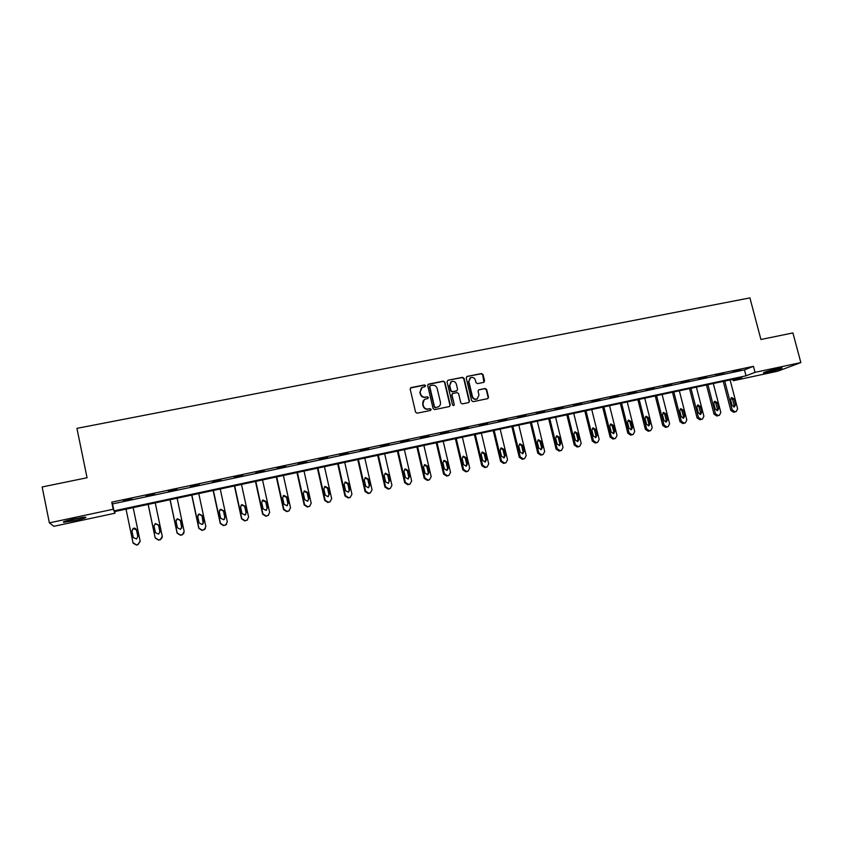<?xml version="1.0" encoding="UTF-8"?>
<svg xmlns="http://www.w3.org/2000/svg" width="843" height="843" viewBox="0 0 843 843"><rect width="100%" height="100%" fill="white"/><g stroke="black" fill="none" stroke-linecap="round" stroke-linejoin="round"><path stroke-width="1.26" d="M425.567 385.641L424.482 384.924L411.152 387.59L410.183 389.118L415.578 412.174L417.137 413.196L430.488 410.446L431.152 409.371L430.067 408.665L428.339 409.013C425.852 409.266 424.198 408.181 423.365 405.746L422.923 403.818C422.575 401.732 423.291 400.193 425.093 399.203L427.886 398.507L428.36 397.496L427.275 396.779L425.546 397.127C423.06 397.369 421.405 396.284 420.583 393.85L420.13 391.942L422.248 387.369L425.104 386.642L425.567 385.641M425.114 386.642L425.272 385.883L424.187 385.167L410.457 387.98M430.647 410.404L430.847 409.593L429.761 408.876L428.339 409.013M427.875 398.507L428.065 397.717L426.979 397.011L425.546 397.127M768.015 372.248L763.463 372.964C763.705 372.237 768.394 370.794 777.552 368.644L782.062 367.927C781.756 368.676 777.077 370.119 768.015 372.248M75.385 520.468L63.773 522.291C62.066 521.965 65.448 520.848 73.91 518.94L85.47 517.138C87.124 517.465 83.763 518.582 75.385 520.468M483.671 382.395L484.588 380.888L483.06 374.545L481.543 373.533L467.127 376.41L466.2 377.917L471.627 400.657L473.155 401.668L487.812 398.623L488.497 397.179L486.653 389.508L485.136 388.497L478.729 389.824L478.055 391.257L478.972 395.072L477.127 398.918C474.862 399.55 473.292 398.707 472.417 396.41L468.845 381.457L470.594 377.664C472.891 376.979 474.493 377.801 475.389 380.14L475.989 382.627L477.507 383.639L483.671 382.395M49.368 522.871L42.15 486.959L87.05 477.749L76.934 428.36L749.912 297.895L760.923 339.497L792.915 332.932L800.85 362.574L777.72 371.205L733.294 380.73L741.914 377.401L114.3 511.648L115.006 513.208L53.889 526.306L49.368 522.871L113.225 509.246L113.974 510.89L746.023 375.82L755.033 372.343L800.85 362.574M111.761 502.154L112.53 503.924L744.474 369.887L753.452 366.326L111.761 502.154L113.225 509.246M753.452 366.326L755.033 372.343M444.862 382.185L443.323 381.162L428.644 384.092L427.696 385.62L433.091 408.57L434.651 409.593L449.34 406.568L450.278 405.04L444.862 382.185L443.018 381.405L427.981 384.471M469.14 401.31L463.713 378.591L462.185 377.58L447.97 380.235L462.522 377.337L464.05 378.349L469.477 401.089L468.782 402.543L469.477 401.089M452.312 393.776L451.658 395.198L452.923 393.449L457.064 392.606L458.592 393.628L460.794 402.88L462.333 403.892L468.782 402.543M451.985 394.967L454.272 404.619L453.787 405.631L452.543 404.977L447.032 381.753L447.97 380.235M123.363 500.963L132.088 499.109L123.299 500.658M145.987 496.169L154.617 494.019L145.987 496.169M168.379 491.416L176.988 489.277L168.379 491.416M190.539 486.727L199.138 484.588L190.539 486.727M212.489 482.07L221.066 479.941L212.489 482.07M234.228 477.465L242.773 475.336L234.228 477.465M255.745 472.902L264.281 470.784L255.745 472.902M277.062 468.381L285.566 466.274L277.062 468.381M298.169 463.913L306.652 461.806L298.169 463.913M319.065 459.477L327.537 457.38L319.065 459.477M339.771 455.094L348.212 452.997L339.771 455.094M360.277 450.752L368.697 448.655L360.277 450.752M380.583 446.442L388.981 444.356L380.583 446.442M400.699 442.175L409.076 440.099L400.699 442.175M420.625 437.96L428.982 435.884L420.625 437.96M440.373 433.766L448.708 431.711L440.373 433.766M459.92 429.624L468.244 427.57L459.92 429.624M479.298 425.515L487.591 423.471L479.298 425.515M498.498 421.447L506.769 419.403L498.498 421.447M517.518 417.422L525.769 415.378L517.518 417.422M536.359 413.428L544.589 411.395L536.359 413.428M555.031 409.466L563.25 407.432L555.031 409.466M573.535 405.546L581.733 403.523L573.535 405.546M591.87 401.658L600.047 399.645L591.87 401.658M610.047 397.812L618.193 395.799L610.047 397.812M628.056 393.987L636.18 391.984L628.056 393.987M645.907 390.204L654.01 388.201L645.907 390.204M663.599 386.452L671.681 384.461L663.599 386.452M681.133 382.743L689.195 380.751L681.133 382.743M698.51 379.055L706.56 377.074L698.51 379.055M715.739 375.409L723.758 373.428L715.739 375.409M732.82 371.784L740.818 369.814L732.82 371.784M732.925 379.329L733.294 380.73M114.669 511.564L115.006 513.208M112.53 503.924L113.974 510.89M744.474 369.887L746.023 375.82M421.342 387.97L420.13 391.942M425.251 397.359C422.764 397.601 421.11 396.505 420.288 394.081L419.835 392.174M424.229 399.751L422.923 403.818M428.044 409.224C425.557 409.477 423.903 408.391 423.07 405.957L422.628 404.039M449.604 406.484L449.962 405.262L444.556 382.427M430.436 385.599L429.772 386.663L434.514 406.811L435.599 407.527L438.212 406.895C440.046 405.915 440.784 404.366 440.436 402.259L437.19 388.507C436.368 386.094 434.714 384.998 432.248 385.24L430.436 385.599M429.93 385.904L429.772 386.663M438.697 406.632L435.294 407.738L434.208 407.021L429.466 386.905M451.658 395.198L454.272 404.619M453.745 405.652L453.945 404.84M456.316 384.039C455.41 381.679 453.797 380.857 451.469 381.552L449.709 385.367L450.963 390.657L452.501 391.668L456.895 390.752L457.57 389.318L456.316 384.039M450.752 382.016L449.709 385.367M456.569 390.983L452.175 391.9L450.636 390.889L449.382 385.599M469.92 378.086L468.845 381.457M477.391 398.792L476.78 399.139C474.514 399.772 472.944 398.929 472.069 396.631L468.508 381.689M487.781 398.634L488.139 397.411L486.295 389.729L484.778 388.728L478.729 389.824M483.903 382.322L482.712 374.798L481.195 373.786L466.853 376.505M140.138 541.164L133.162 507.612L140.138 541.164L137.862 544.557L136.429 544.873L133.004 542.744L126.028 509.14M136.45 529.889C135.892 528.361 134.796 527.855 133.173 528.382L131.887 530.89L133.257 537.497L136.482 539.035L137.82 536.496L136.45 529.889L133.236 528.593L131.951 531.101L133.363 537.845M140.18 541.343L137.915 544.726L136.482 545.042L133.152 543.229M82.382 517.412L66.629 520.711M65.617 521.016L83.415 517.286M778.057 368.539L767.162 371.331M766.213 371.626L779.037 368.338M148.147 504.409L155.196 538.013L158.589 540.121L160.528 539.636L162.288 537.191M155.249 502.892L162.256 536.264L160.539 539.457L158.6 539.941L155.196 537.823L148.189 504.399M159.98 532.302L158.568 525.273L155.344 523.756L154.016 525.747M159.949 531.617L158.568 525.052L155.344 523.524L154.058 526.043L155.428 532.607L158.61 534.156L159.938 531.817M170.033 499.72L177.104 533.155L180.476 535.252L182.373 534.789L183.974 533.103M177.125 498.213L184.164 531.406L182.446 534.588L180.539 535.063L177.167 532.955L170.128 499.699M181.751 528.066L180.413 520.489L177.241 518.961L175.997 520.373M181.867 526.78L180.476 520.247L177.304 518.73L176.008 521.227L177.388 527.771L180.518 529.32L181.793 527.001M191.709 495.094L198.8 528.35L202.141 530.437L205.365 528.814M198.779 493.576L205.85 526.601L204.132 529.773L202.278 530.226L198.916 528.129L191.867 495.052M203.226 523.693L202.035 515.747L198.916 514.219L197.852 515.199M203.563 521.996L202.172 515.505L199.043 513.967L197.736 516.474L199.127 522.976L202.215 524.525L203.426 522.228M213.163 490.5L220.286 523.577L223.606 525.663L226.567 524.367M220.234 488.982L227.325 521.838L225.618 524.999L223.795 525.442L220.466 523.355L213.384 490.447M224.491 519.235L224.849 517.497L223.458 511.058L220.381 509.53L219.517 510.194M225.049 517.254L223.648 510.795L220.56 509.267L219.264 511.754L220.655 518.224L223.701 519.773L224.849 517.497M234.417 485.958L241.562 518.866L244.86 520.942L247.621 519.857M241.488 484.44L248.601 517.117L246.894 520.268L245.102 520.711L241.804 518.624L234.691 485.895M245.587 514.715L246.072 512.818L244.681 506.411L241.635 504.883L240.961 505.336M246.325 512.565L244.923 506.137L241.878 504.599L240.582 507.086L241.983 513.524L244.986 515.073L246.072 512.818M255.471 481.448L262.637 514.188L265.903 516.253L268.506 515.305M262.531 479.941L269.665 512.449L267.969 515.589L266.219 516.011L262.932 513.945L255.808 481.374M266.504 510.184L267.094 508.181L265.693 501.806L262.173 500.584M267.4 507.918L265.998 501.522L262.984 499.983L261.688 502.47L263.09 508.866L266.072 510.415L267.094 508.181M276.314 476.99L283.511 509.562L286.757 511.617L289.233 510.763M283.374 475.484L290.529 507.823L288.843 510.953L287.115 511.364L283.859 509.298L276.715 476.906M287.263 505.652L287.906 503.587L286.504 497.244L283.153 495.926M288.274 503.313L286.862 496.949L283.891 495.421L282.605 497.886L284.007 504.251L286.947 505.8L287.906 503.587M296.968 472.575L304.186 504.978L307.41 507.033L309.781 506.243M304.017 471.068L311.193 503.239L309.518 506.358L307.821 506.759L304.597 504.704L297.421 472.48M307.832 501.142L308.527 499.045L307.115 492.733L303.923 491.332M308.949 498.75L307.537 492.428L304.597 490.889L303.311 493.345L304.723 499.688L307.632 501.237L308.527 499.045M317.432 468.202L324.66 500.436L327.864 502.481L330.161 501.743M324.46 466.695L331.668 498.708L330.003 501.806L328.338 502.207L325.124 500.152L317.927 468.086M328.222 496.664L328.949 494.535L327.537 488.255L324.471 486.801M329.434 494.24L328.011 487.939L325.113 486.4L323.828 488.856L325.24 495.157L328.117 496.706L328.949 494.535M337.695 463.861L344.945 495.937L348.127 497.971L350.361 497.265M344.724 462.364L351.942 494.209L350.288 497.296L348.654 497.686L345.472 495.642L338.254 463.745M348.412 492.228L349.719 489.762L348.296 483.503L345.419 481.964L344.155 484.409L345.567 490.679L348.412 492.228L349.181 490.078L347.769 483.829L344.819 482.333M357.769 459.572L365.04 491.48L368.201 493.513L370.383 492.839L372.037 489.751L364.787 458.065M369.803 493.134L370.393 492.828L368.781 493.208L365.62 491.174L358.38 459.435M368.475 487.791L369.234 485.652L367.811 479.435L364.966 477.907L365.546 477.57L364.281 479.994L365.704 486.242L368.507 487.781L369.814 485.336L368.391 479.098L365.546 477.57M377.664 455.315L384.956 487.064L388.086 489.088L390.161 488.476M384.671 453.819L391.932 485.347L390.298 488.403L388.718 488.782L385.578 486.748L378.317 455.178M388.328 483.418L389.087 481.269L387.664 475.083L384.914 473.534M389.719 480.942L388.286 474.735L385.483 473.208L384.218 475.631L385.651 481.838L388.433 483.376L389.087 481.269M397.369 451.1L404.682 482.691L407.791 484.704L409.782 484.135M404.366 449.604L411.647 480.974L410.035 484.019L408.465 484.388L405.346 482.365L398.075 450.952M408.001 479.066L408.76 476.927L407.338 470.773L404.672 469.214M409.445 476.59L408.012 470.426L405.23 468.887L403.976 471.3L405.409 477.475L408.16 479.024L409.445 476.59L408.76 476.927M416.885 446.927L424.219 478.36L427.306 480.362L429.224 479.836M423.881 445.431L431.184 476.643L429.572 479.678L428.033 480.036L424.946 478.023L417.643 446.758M427.506 474.767L428.255 472.628L426.821 466.506L424.25 464.936M428.982 472.28L427.549 466.147L424.798 464.619L423.555 467.011L424.988 473.165L427.717 474.704L428.982 472.28L428.255 472.628M436.231 442.786L443.576 474.072L446.653 476.063L448.497 475.568M443.218 441.289L450.531 472.354L448.94 475.368L447.422 475.726L444.356 473.724L437.043 442.617M446.832 470.489L447.559 468.371L446.126 462.28L443.639 460.689M448.339 468.013L446.906 461.901L444.187 460.383L442.944 462.765L444.387 468.887L447.085 470.415L448.339 468.013L447.559 468.371M455.399 438.687L462.765 469.814L465.81 471.806L467.591 471.332M462.375 437.19L469.709 468.097L468.128 471.1L466.632 471.458L463.587 469.456L456.253 438.508M465.979 466.253L466.695 464.156L465.262 458.086L462.839 456.495M467.528 463.776L466.084 457.707L463.387 456.179L462.164 458.56L463.608 464.651L466.274 466.179L467.528 463.776L466.695 464.156M474.398 434.619L481.774 465.599L484.799 467.58L486.527 467.138M481.364 433.133L488.708 463.892L487.149 466.874L485.673 467.222L482.639 465.231L475.294 434.43M484.957 462.059L485.663 459.972L484.219 453.934L481.869 452.333M486.537 459.593L485.094 453.545L482.417 452.017L481.205 454.388L482.649 460.447L485.294 461.975L486.537 459.593L485.663 459.972M493.218 430.594L500.616 461.427L503.619 463.397L505.294 462.965M500.173 429.108L507.539 459.72L505.99 462.691L504.536 463.028L501.522 461.047L494.167 430.394M503.766 457.897L504.451 455.821L503.008 449.825L500.721 448.223M505.368 455.431L503.924 449.414L501.279 447.896L500.068 450.257L501.522 456.284L504.146 457.812L505.368 455.431L504.451 455.821M511.87 426.611L519.277 457.285L522.26 459.256L523.893 458.834M518.814 425.125L526.201 455.578L524.662 458.539L523.229 458.877L520.236 456.895L512.86 426.4M522.407 453.776L523.071 451.722L521.627 445.747L519.404 444.135M524.03 451.321L522.586 445.325L519.962 443.818L518.772 446.168L520.215 452.164L522.818 453.682L524.03 451.321L523.071 451.722M530.352 422.659L537.781 453.186L540.742 455.146L542.334 454.746M537.297 421.173L544.683 451.479L543.166 454.43L541.754 454.756L538.782 452.786L531.385 422.438M540.879 449.688L541.522 447.644L540.078 441.7L537.908 440.099M542.534 447.243L541.08 441.279L538.487 439.772L537.297 442.111L538.751 448.076L541.322 449.593L542.534 447.243L541.522 447.644M548.667 418.739L556.117 449.119L559.057 451.068L560.606 450.689M555.6 417.253L563.008 447.422L561.501 450.352L560.11 450.668L557.149 448.718L549.752 418.507M559.183 445.631L559.815 443.608L558.361 437.696L556.254 436.094M560.858 443.197L559.404 437.264L556.833 435.757L555.663 438.086L557.118 444.019L559.668 445.536L560.858 443.197L559.815 443.608M566.833 414.851L574.283 445.083L577.213 447.032L578.73 446.664M573.746 413.376L581.175 443.386L579.678 446.305L578.298 446.632L575.369 444.683L567.95 414.608M577.329 441.616L577.94 439.614L576.486 433.724L574.431 432.132M579.036 439.192L577.571 433.281L575.021 431.785L573.862 434.103L575.316 440.014L577.845 441.521L579.036 439.192L577.94 439.614M584.821 411.005L592.292 441.1L595.2 443.028L596.686 442.67M591.733 409.529L599.173 439.403L597.687 442.301L596.328 442.617L593.419 440.678L585.99 410.752M595.316 437.622L595.906 435.652L594.452 429.793L592.45 428.202M597.034 435.22L595.58 429.34L593.05 427.844L591.891 430.151L593.356 436.031L595.864 437.538L597.034 435.22L595.906 435.652M602.661 407.19L610.142 437.138L613.03 439.066L614.484 438.718M609.563 405.715L617.013 435.441L615.548 438.339L614.199 438.645L611.312 436.706L603.873 406.927M613.146 433.681L613.715 431.721L612.25 425.894L610.311 424.303M614.884 431.279L613.419 425.43L610.912 423.945L609.774 426.231L611.238 432.09L613.725 433.587L614.884 431.279L613.715 431.721M620.343 403.407L627.835 433.218L630.701 435.136L632.124 434.798M627.234 401.932L634.695 431.521L633.241 434.398L631.913 434.703L629.036 432.775L621.586 403.144M630.827 429.761L631.365 427.833L629.9 422.027L628.003 420.446M632.577 427.38L631.112 421.563L628.625 420.067L627.498 422.354L628.962 428.181L631.428 429.677L632.577 427.38L631.365 427.833M637.866 399.656L645.369 429.329L648.225 431.237L649.616 430.91M644.747 398.181L652.219 427.643L650.785 430.499L649.468 430.805L646.623 428.887L639.152 399.382M648.341 425.884L648.857 423.966L647.392 418.191L645.548 416.621M650.111 423.513L648.646 417.717L646.181 416.231L645.064 418.507L646.528 424.303L648.973 425.799L650.111 423.513L648.857 423.966M655.243 395.936L662.756 425.473L665.591 427.38L667.14 426.979M662.113 394.471L669.595 423.787L668.172 426.632L666.876 426.937L664.042 425.02L656.571 395.662M665.707 422.027L666.202 420.141L664.737 414.398L662.935 412.828M667.487 419.677L666.023 413.913L663.578 412.427L662.472 414.693L663.936 420.467L666.37 421.953L667.487 419.677L666.202 420.141M672.472 392.258L679.995 421.648L682.798 423.555L684.326 423.165M679.332 390.794L686.813 419.972L685.412 422.807L684.137 423.102L681.313 421.194L673.831 391.963M682.925 418.212L683.399 416.347L681.924 410.625L680.175 409.076M684.727 415.884L683.251 410.141L680.828 408.665L679.732 410.91L681.197 416.653L683.61 418.139L684.727 415.884L683.399 416.347M689.542 388.602L697.077 417.865L699.869 419.761L701.365 419.382M696.392 387.137L703.894 416.189L702.504 419.003L701.239 419.298L698.436 417.39L690.944 388.307M699.996 414.429L700.438 412.596L698.973 406.895L697.266 405.346M701.808 412.111L700.333 406.4L697.93 404.925L696.845 407.169L698.31 412.88L700.702 414.366L701.808 412.111L700.438 412.596M706.476 384.988L714.01 414.103L716.792 415.989L718.257 415.62M713.315 383.523L720.818 412.427L719.448 415.241L718.194 415.525L715.412 413.628L707.909 384.671M716.919 410.678L717.34 408.866L715.865 403.196L714.211 401.658M718.742 408.381L717.267 402.691L714.885 401.226L713.8 403.449L715.275 409.14L717.646 410.615L718.742 408.381L717.34 408.866M723.252 381.394L730.807 410.383L733.568 412.259L735.012 411.9M730.091 379.93L737.604 408.707L736.245 411.5L735.001 411.784L732.24 409.898L724.727 381.078M733.695 406.958L734.095 405.167L732.62 399.519L731.007 398.001M735.528 404.672L734.053 399.013L731.692 397.548L730.618 399.772L732.093 405.43L734.453 406.906L735.528 404.672L734.095 405.167M345.472 495.642L344.945 495.937M348.654 497.686L348.127 497.971M349.95 497.402L349.423 497.686M349.181 490.078L349.719 489.762M347.769 483.829L348.296 483.503M365.62 491.174L365.04 491.48M368.781 493.208L368.201 493.513M370.066 492.923L369.476 493.229M369.234 485.652L369.814 485.336M367.811 479.435L368.391 479.098M385.578 486.748L384.956 487.064M388.718 488.782L388.086 489.088M389.993 488.497L389.35 488.803M387.664 475.083L388.286 474.735M405.346 482.365L404.682 482.691M408.465 484.388L407.791 484.704M409.73 484.103L409.045 484.43M407.338 470.773L408.012 470.426M424.946 478.023L424.219 478.36M428.033 480.036L427.306 480.362M429.287 479.762L428.55 480.089M426.821 466.506L427.549 466.147M444.356 473.724L443.576 474.072M447.422 475.726L446.653 476.063M448.666 475.452L447.886 475.789M446.126 462.28L446.906 461.901M463.587 469.456L462.765 469.814M466.632 471.458L465.81 471.806M467.865 471.184L467.033 471.532M465.262 458.086L466.084 457.707M482.639 465.231L481.774 465.599M485.673 467.222L484.799 467.58M486.885 466.948L486.011 467.317M484.219 453.934L485.094 453.545M501.522 461.047L500.616 461.427M504.536 463.028L503.619 463.397M505.737 462.765L504.82 463.134M503.008 449.825L503.924 449.414M520.236 456.895L519.277 457.285M523.229 458.877L522.26 459.256M524.42 458.603L523.45 458.982M521.627 445.747L522.586 445.325M538.782 452.786L537.781 453.186M541.754 454.756L540.742 455.146M542.934 454.493L541.923 454.883M540.078 441.7L541.08 441.279M557.149 448.718L556.117 449.119M560.11 450.668L559.057 451.068M561.28 450.415L560.226 450.805M558.361 437.696L559.404 437.264M575.369 444.683L574.283 445.083M578.298 446.632L577.213 447.032M579.457 446.368L578.361 446.779M576.486 433.724L577.571 433.281M593.419 440.678L592.292 441.1M596.328 442.617L595.2 443.028M597.476 442.364L596.349 442.775M594.452 429.793L595.58 429.34M611.312 436.706L610.142 437.138M614.199 438.645L613.03 439.066M615.337 438.392L614.168 438.813M612.25 425.894L613.419 425.43M629.036 432.775L627.835 433.218M631.913 434.703L630.701 435.136M633.04 434.461L631.828 434.883M629.9 422.027L631.112 421.563M646.623 428.887L645.369 429.329M649.468 430.805L648.225 431.237M650.596 430.552L649.342 430.994M647.392 418.191L648.646 417.717M664.042 425.02L662.756 425.473M666.876 426.937L665.591 427.38M667.993 426.684L666.697 427.138M664.737 414.398L666.023 413.913M681.313 421.194L679.995 421.648M684.137 423.102L682.798 423.555M685.233 422.849L683.905 423.302M681.924 410.625L683.251 410.141M698.436 417.39L697.077 417.865M701.239 419.298L699.869 419.761M702.324 419.055L700.955 419.519M698.973 406.895L700.333 406.4M715.412 413.628L714.01 414.103M718.194 415.525L716.792 415.989M719.279 415.283L717.867 415.757M715.865 403.196L717.267 402.691M732.24 409.898L730.807 410.383M735.001 411.784L733.568 412.259M736.076 411.553L734.632 412.027M732.62 399.519L734.053 399.013M350.288 497.296L349.761 497.591M390.298 488.403L389.666 488.719M410.035 484.019L409.35 484.346M429.572 479.678L428.845 480.004M448.94 475.368L448.16 475.715M468.128 471.1L467.307 471.458M487.149 466.874L486.274 467.243M505.99 462.691L505.062 463.06M524.662 458.539L523.693 458.919M543.166 454.43L542.154 454.82M561.501 450.352L560.447 450.752M579.678 446.305L578.583 446.716M597.687 442.301L596.559 442.723M615.548 438.339L614.368 438.76M633.241 434.398L632.029 434.83M650.785 430.499L649.531 430.942M668.172 426.632L666.876 427.085M685.412 422.807L684.084 423.26M702.504 419.003L701.134 419.466M719.448 415.241L718.036 415.704M736.245 411.5L734.801 411.985"/></g></svg>
